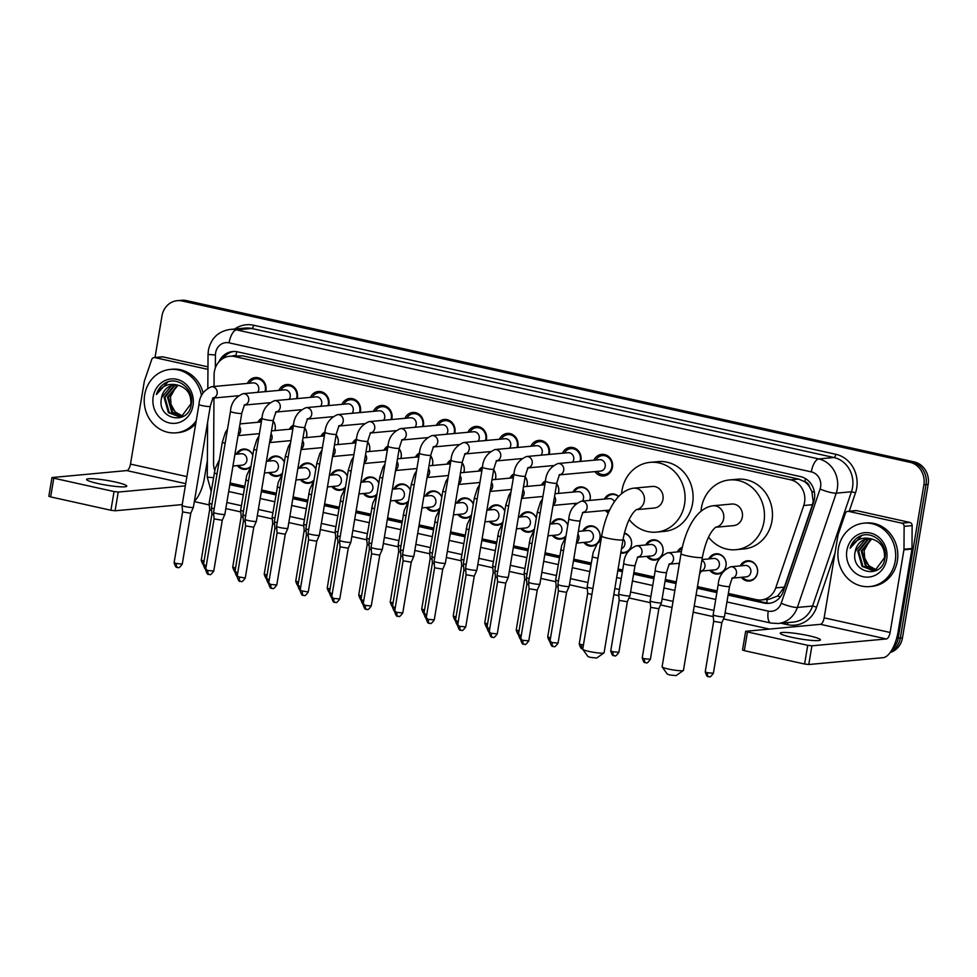 <?xml version="1.0" encoding="UTF-8"?>
<svg xmlns="http://www.w3.org/2000/svg" width="977" height="977" viewBox="0 0 977 977"><rect width="100%" height="100%" fill="white"/><g stroke="black" fill="none" stroke-linecap="round" stroke-linejoin="round"><path stroke-width="1.47" d="M250.93 466.53A10.185 9.245 84.7 0 1 245.337 469.339A10.185 9.245 84.7 0 1 237.326 465.602M282.438 473.515A10.185 9.245 84.7 0 1 276.833 476.324A10.185 9.245 84.7 0 1 268.822 472.587M313.935 480.501A10.185 9.245 84.7 0 1 308.341 483.31A10.185 9.245 84.7 0 1 300.318 479.573M345.431 487.474A10.185 9.245 84.7 0 1 339.837 490.295A10.185 9.245 84.7 0 1 331.814 486.546M376.927 494.46A10.185 9.245 84.7 0 1 371.333 497.269A10.185 9.245 84.7 0 1 363.322 493.532M408.435 501.445A10.185 9.245 84.7 0 1 402.829 504.254A10.185 9.245 84.7 0 1 394.818 500.517M439.931 508.419A10.185 9.245 84.7 0 1 434.338 511.24A10.185 9.245 84.7 0 1 426.314 507.503M471.427 515.404A10.185 9.245 84.7 0 1 465.834 518.213A10.185 9.245 84.7 0 1 457.822 514.476M502.935 522.39A10.185 9.245 84.7 0 1 497.33 525.199A10.185 9.245 84.7 0 1 489.318 521.462M534.431 529.375A10.185 9.245 84.7 0 1 528.838 532.184A10.185 9.245 84.7 0 1 520.814 528.447M565.927 536.349A10.185 9.245 84.7 0 1 560.334 539.157A10.185 9.245 84.7 0 1 552.31 535.42M582.768 530.987A10.185 9.245 84.7 0 1 589.961 525.858A10.185 9.245 84.7 0 1 600 538.009A10.185 9.245 84.7 0 1 591.83 546.143A10.185 9.245 84.7 0 1 583.819 542.406M624.376 533.076A10.185 9.245 84.7 0 1 631.496 544.995A10.185 9.245 84.7 0 1 623.326 553.129A10.185 9.245 84.7 0 1 620.774 552.97M645.76 544.958A10.185 9.245 84.7 0 1 652.966 539.817A10.185 9.245 84.7 0 1 662.992 551.981A10.185 9.245 84.7 0 1 654.834 560.102A10.185 9.245 84.7 0 1 646.811 556.365M679.235 564.413A10.185 9.245 84.7 0 1 678.319 563.35M708.765 558.917A10.185 9.245 84.7 0 1 715.958 553.776A10.185 9.245 84.7 0 1 725.996 565.939A10.185 9.245 84.7 0 1 717.826 574.073A10.185 9.245 84.7 0 1 709.815 570.336M740.261 565.903A10.185 9.245 84.7 0 1 747.466 560.761A10.185 9.245 84.7 0 1 757.493 572.925A10.185 9.245 84.7 0 1 749.335 581.046A10.185 9.245 84.7 0 1 741.311 577.309M273.181 420.879A10.185 9.245 84.7 0 1 275.172 429.282A10.185 9.245 84.7 0 1 274.879 430.588M304.677 427.853A10.185 9.245 84.7 0 1 306.68 436.267A10.185 9.245 84.7 0 1 306.375 437.562M336.173 434.838A10.185 9.245 84.7 0 1 338.176 443.24A10.185 9.245 84.7 0 1 337.871 444.547M367.67 441.824A10.185 9.245 84.7 0 1 369.672 450.226A10.185 9.245 84.7 0 1 369.379 451.533M399.178 448.809A10.185 9.245 84.7 0 1 401.181 457.212A10.185 9.245 84.7 0 1 400.875 458.506M430.674 455.783A10.185 9.245 84.7 0 1 432.677 464.185A10.185 9.245 84.7 0 1 432.371 465.492M462.17 462.768A10.185 9.245 84.7 0 1 464.173 471.17A10.185 9.245 84.7 0 1 463.88 472.477M493.678 469.754A10.185 9.245 84.7 0 1 495.669 478.156A10.185 9.245 84.7 0 1 495.376 479.451M525.174 476.727A10.185 9.245 84.7 0 1 527.177 485.142A10.185 9.245 84.7 0 1 526.872 486.436M556.67 483.713A10.185 9.245 84.7 0 1 558.673 492.115A10.185 9.245 84.7 0 1 558.368 493.422M572.937 492.078A10.185 9.245 84.7 0 1 580.143 486.937A10.185 9.245 84.7 0 1 590.169 499.1A10.185 9.245 84.7 0 1 589.876 500.395M575.001 504.645A10.185 9.245 84.7 0 1 573.987 503.485M608.353 513.035A10.185 9.245 84.7 0 1 605.496 510.47M247.425 383.411A10.832 9.831 84.7 0 1 255.266 377.562A10.832 9.831 84.7 0 1 265.939 390.495A10.832 9.831 84.7 0 1 265.695 391.606M278.921 390.385A10.832 9.831 84.7 0 1 286.762 384.535A10.832 9.831 84.7 0 1 297.435 397.48A10.832 9.831 84.7 0 1 297.191 398.592M310.417 397.37A10.832 9.831 84.7 0 1 318.258 391.521A10.832 9.831 84.7 0 1 328.931 404.454A10.832 9.831 84.7 0 1 328.687 405.577M341.926 404.356A10.832 9.831 84.7 0 1 349.766 398.506A10.832 9.831 84.7 0 1 360.44 411.439A10.832 9.831 84.7 0 1 360.195 412.55M373.422 411.341A10.832 9.831 84.7 0 1 381.262 405.479A10.832 9.831 84.7 0 1 391.936 418.425A10.832 9.831 84.7 0 1 391.692 419.536M404.918 418.315A10.832 9.831 84.7 0 1 412.758 412.465A10.832 9.831 84.7 0 1 423.432 425.398A10.832 9.831 84.7 0 1 423.188 426.522M436.426 425.3A10.832 9.831 84.7 0 1 444.266 419.451A10.832 9.831 84.7 0 1 454.928 432.384A10.832 9.831 84.7 0 1 454.696 433.495M467.922 432.286A10.832 9.831 84.7 0 1 475.762 426.436A10.832 9.831 84.7 0 1 486.436 439.369A10.832 9.831 84.7 0 1 486.192 440.48M499.418 439.259A10.832 9.831 84.7 0 1 507.258 433.409A10.832 9.831 84.7 0 1 517.932 446.355A10.832 9.831 84.7 0 1 517.688 447.466M530.914 446.245A10.832 9.831 84.7 0 1 538.754 440.395A10.832 9.831 84.7 0 1 549.428 453.328A10.832 9.831 84.7 0 1 549.184 454.439M562.422 453.23A10.832 9.831 84.7 0 1 570.263 447.381A10.832 9.831 84.7 0 1 580.936 460.314A10.832 9.831 84.7 0 1 580.692 461.425M593.918 460.204A10.832 9.831 84.7 0 1 601.759 454.354A10.832 9.831 84.7 0 1 612.432 467.299A10.832 9.831 84.7 0 1 603.749 475.946A10.832 9.831 84.7 0 1 594.969 471.622M728.353 593.442L756.345 599.634A19.1 17.33 -95.3 0 0 761.217 599.951L769.241 599.219L777.729 595.933L784.397 587.104L812.437 504.706L813.182 501.519L811.838 491.382L809.457 486.717A6.363 5.777 -95.3 0 0 804.853 481.759A19.1 7.718 -77.5 0 1 805.5 478.62M761.217 599.951A19.1 17.33 -95.3 0 0 775.726 587.898L803.753 505.5A19.1 17.33 -95.3 0 0 804.559 502.312A19.1 17.33 -95.3 0 0 790.637 479.817L234.578 356.568A19.1 17.33 -95.3 0 0 229.693 356.263A19.1 17.33 -95.3 0 0 214.11 374.814L214.036 386.489M804.853 481.759L804.559 481.685A19.1 17.33 84.7 0 1 809.457 486.717M804.559 481.685L798.661 479.084L242.601 355.836L229.693 356.263M230.108 483.004L244.653 486.228M261.616 489.99L276.161 493.214M293.112 496.963L307.657 500.187M324.608 503.949L339.153 507.173M356.104 510.934L370.649 514.158M387.613 517.908L402.158 521.132M419.109 524.893L433.654 528.117M450.605 531.879L465.15 535.103M482.113 538.852L496.658 542.076M513.609 545.838L528.154 549.062M545.105 552.823L559.65 556.047M573.731 559.162L591.146 563.021M618.099 568.993L622.654 570.006M633.853 572.498L654.15 576.992M665.361 579.471L676.304 581.901M697.468 586.591L717.155 590.951M213.963 398.005L213.548 463.293A19.1 17.33 -95.3 0 0 214.72 470.377M677.256 551.932A10.185 9.245 84.7 0 1 682.3 547.291M551.26 524.014A10.185 9.245 84.7 0 1 558.465 518.872A10.185 9.245 84.7 0 1 567.832 525.003M519.764 517.028A10.185 9.245 84.7 0 1 526.969 511.887A10.185 9.245 84.7 0 1 536.324 518.018M488.268 510.043A10.185 9.245 84.7 0 1 495.461 504.914A10.185 9.245 84.7 0 1 504.828 511.032M456.76 503.07A10.185 9.245 84.7 0 1 463.965 497.928A10.185 9.245 84.7 0 1 473.332 504.059M425.264 496.084A10.185 9.245 84.7 0 1 432.469 490.942A10.185 9.245 84.7 0 1 441.836 497.073M393.768 489.098A10.185 9.245 84.7 0 1 400.961 483.957A10.185 9.245 84.7 0 1 410.328 490.088M362.272 482.125A10.185 9.245 84.7 0 1 369.465 476.984A10.185 9.245 84.7 0 1 378.832 483.102M330.763 475.14A10.185 9.245 84.7 0 1 337.969 469.998A10.185 9.245 84.7 0 1 347.336 476.129M299.267 468.154A10.185 9.245 84.7 0 1 306.46 463.013A10.185 9.245 84.7 0 1 315.827 469.143M267.771 461.181A10.185 9.245 84.7 0 1 274.964 456.039A10.185 9.245 84.7 0 1 284.331 462.158M236.263 454.195A10.185 9.245 84.7 0 1 243.468 449.054A10.185 9.245 84.7 0 1 252.835 455.184M604.445 499.064A10.185 9.245 84.7 0 1 611.639 493.922A10.185 9.245 84.7 0 1 618.612 496.463M541.441 485.093A10.185 9.245 84.7 0 1 545.532 480.867M509.945 478.119A10.185 9.245 84.7 0 1 514.024 473.882M478.437 471.134A10.185 9.245 84.7 0 1 482.528 466.908M446.941 464.148A10.185 9.245 84.7 0 1 451.032 459.923M415.445 457.163A10.185 9.245 84.7 0 1 419.536 452.937M383.949 450.189A10.185 9.245 84.7 0 1 388.028 445.964M352.441 443.204A10.185 9.245 84.7 0 1 356.532 438.978M320.945 436.218A10.185 9.245 84.7 0 1 325.036 431.993M289.448 429.245A10.185 9.245 84.7 0 1 293.527 425.019M257.94 422.259A10.185 9.245 84.7 0 1 262.031 418.034M155.025 357.484L161.974 315.925A19.1 17.33 84.7 0 1 177.277 300.684L179.414 300.489A19.1 17.33 84.7 0 1 184.299 300.794L912.091 462.109A19.1 17.33 84.7 0 1 926.013 484.604L900.342 638.018A19.1 17.33 84.7 0 1 890.853 651.561A19.1 17.33 84.7 0 0 900.342 638.018L926.013 484.604A19.1 17.33 84.7 0 0 912.091 462.109L184.299 300.794A19.1 17.33 84.7 0 0 179.414 300.489L181.551 300.293A19.1 17.33 84.7 0 1 186.436 300.598L914.228 461.913A19.1 17.33 84.7 0 1 928.15 484.397L902.479 637.822A19.1 17.33 84.7 0 1 890.218 652.477M728.085 595.091L763.953 603.041A19.1 17.33 -95.3 0 0 768.838 603.359A19.1 17.33 -95.3 0 0 783.334 591.305L813.621 502.288A19.1 17.33 -95.3 0 0 814.427 499.1A19.1 17.33 -95.3 0 0 800.505 476.605L237.606 351.842A19.1 17.33 -95.3 0 0 232.721 351.537A19.1 17.33 -95.3 0 0 218.897 361.869M177.277 300.684A19.1 17.33 84.7 0 1 182.162 300.989L909.953 462.304A19.1 17.33 84.7 0 1 923.876 484.8L898.205 638.213A19.1 17.33 84.7 0 1 892.196 649.363M769.265 629.041L723.505 618.905M713.308 616.646L693.194 612.176M672.017 607.486L660.501 604.934M650.303 602.675L629.005 597.961M618.807 595.689L613.812 594.59M587.311 588.716L569.444 584.759M555.803 581.73L540.831 578.408M524.307 574.745L509.322 571.435M492.811 567.771L477.826 564.45M461.303 560.786L446.33 557.464M429.807 553.8L414.822 550.478M398.311 546.827L383.326 543.505M366.815 539.841L351.83 536.52M335.306 532.856L320.334 529.534M303.81 525.882L288.826 522.561M272.314 518.897L257.33 515.575M240.806 511.911L225.834 508.59M209.31 504.938L194.325 501.616M229.839 484.629A19.1 17.33 -95.3 0 0 230.743 484.861L244.384 487.877M261.335 491.639L275.88 494.863M292.831 498.624L307.376 501.848M324.34 505.597L338.885 508.822M355.836 512.583L370.381 515.807M387.332 519.569L401.877 522.793M418.828 526.542L433.373 529.766M450.336 533.527L464.881 536.752M481.832 540.513L496.377 543.737M513.328 547.486L527.873 550.71M544.836 554.472L559.381 557.696M573.45 560.822L590.877 564.682M617.818 570.653L622.373 571.667M633.584 574.146L653.869 578.64M665.081 581.132L676.023 583.55M697.199 588.239L716.874 592.612M222.768 358.583A19.1 17.33 84.7 0 1 233.796 351.476M244.494 487.23L232.868 484.665A19.1 17.33 84.7 0 1 229.986 483.737M769.9 603.224A19.1 17.33 84.7 0 1 766.09 602.846L728.183 594.443M716.984 591.964L697.297 587.604M676.133 582.903L665.19 580.485M653.979 577.993L633.682 573.499M622.483 571.02L617.928 570.006M590.987 564.034L573.56 560.175M559.479 557.049L544.934 553.825M527.983 550.075L513.438 546.851M496.487 543.09L481.942 539.866M464.991 536.104L450.446 532.88M433.483 529.119L418.938 525.907M401.987 522.145L387.442 518.921M370.491 515.16L355.946 511.936M338.982 508.174L324.437 504.95M307.486 501.201L292.941 497.977M275.99 494.215L261.445 490.991M838.351 548.573A31.838 28.883 84.7 0 1 863.863 523.171A31.838 28.883 84.7 0 1 895.213 561.177A31.838 28.883 84.7 0 1 869.701 586.579A31.838 28.883 84.7 0 1 838.351 548.573M863.863 523.171L866.001 522.976A31.838 28.883 84.7 0 1 897.35 560.981A31.838 28.883 84.7 0 1 871.838 586.383L869.701 586.579M855.205 551.7C850.014 573.352 882.231 579.837 884.881 558.392C888.386 543.31 871.447 529.387 858.917 536.752C854.594 539.304 851.639 543.139 850.075 548.256C855.205 539.524 862.483 536.446 871.887 539.011A15.913 14.435 84.7 0 0 867.991 538.779A15.913 14.435 84.7 0 0 855.241 551.48L855.205 551.7A15.913 14.435 84.7 0 1 855.241 551.48L865.17 539.499L868.333 538.754M886.676 559.296A22.288 20.212 84.7 0 1 863.131 576.711A22.288 20.212 84.7 0 1 846.876 550.466A22.288 20.212 84.7 0 1 870.434 533.051A22.288 20.212 84.7 0 1 886.676 559.296M870.006 538.754L868.565 539.194L858.636 551.175L862.911 566.306L872.876 570.299M869.591 538.73L867.723 539.267L857.782 551.248L862.068 566.379L872.461 570.348L875.722 569.579L884.515 557.708C884.967 547.987 880.765 541.746 871.887 539.011M871.716 538.974L862.019 550.857L866.306 565.988L874.562 569.957M871.289 538.889L861.177 550.93L865.463 566.062L874.146 570.067M876.1 569.432A15.913 14.435 84.7 0 1 864.682 558.087L868.846 565.756L875.807 569.542M864.682 558.087L864.132 550.552L870.251 539.622M861.629 535.652L850.075 548.256M791.797 637.322A20.37 2.394 9.5 0 0 820.436 639.886A20.37 2.394 9.5 0 0 808.883 635.746A20.37 2.394 9.5 0 0 780.244 633.169A20.37 2.394 9.5 0 0 791.797 637.322M848.598 511.374A3.187 2.882 -95.3 0 0 847.78 511.325L855.791 510.58A3.187 2.882 84.7 0 1 856.609 510.629L848.598 511.374L901.759 523.159L909.77 522.414A3.187 2.882 84.7 0 1 912.139 525.614L911.993 548.5A3.187 2.882 84.7 0 1 911.944 549.05L898.107 631.728A25.475 10.295 -77.5 0 1 883.257 657.655L808.773 664.519L804.596 664.018L807.723 645.308L811.911 645.809L886.383 638.946A6.363 2.577 102.5 0 0 890.108 632.473L903.933 549.795A3.187 2.882 -95.3 0 0 903.981 549.245L904.128 526.347A3.187 2.882 -95.3 0 0 901.759 523.159M856.609 510.629L909.77 522.414M847.78 511.325A3.187 2.882 -95.3 0 0 845.361 513.328L838.119 534.639A3.187 2.882 -95.3 0 0 837.985 535.176L824.148 617.843A6.363 2.577 102.5 0 1 820.436 624.327L745.659 631.301L747.454 631.948L744.327 650.658L804.596 664.018M744.327 650.658L742.52 650.01L745.659 631.301M747.454 631.948L807.723 645.308M196.267 420.635A31.838 28.883 84.7 0 1 176.031 432.835A31.838 28.883 84.7 0 1 144.681 394.83A31.838 28.883 84.7 0 1 170.193 369.428A31.838 28.883 84.7 0 1 201.531 395.868M170.193 369.428L172.331 369.233A31.838 28.883 84.7 0 1 203.082 392.913M161.535 397.944C156.344 419.609 188.561 426.094 191.199 404.637C194.716 389.554 177.777 375.644 165.247 383.008C160.924 385.561 157.969 389.396 156.405 394.513C161.535 385.781 168.801 382.691 178.217 385.256A15.913 14.435 84.7 0 0 174.321 385.036A15.913 14.435 84.7 0 0 161.559 397.737L161.535 397.944A15.913 14.435 84.7 0 1 161.559 397.737L171.5 385.756L174.663 385.011M193.006 405.54A22.288 20.212 84.7 0 1 169.461 422.956A22.288 20.212 84.7 0 1 153.206 396.723A22.288 20.212 84.7 0 1 176.764 379.308A22.288 20.212 84.7 0 1 193.006 405.54M176.336 384.999L174.895 385.439L164.966 397.419L169.241 412.55L179.206 416.544M175.921 384.987L174.04 385.524L164.112 397.505L168.398 412.624L178.779 416.593L182.052 415.836L190.845 403.953C191.297 394.232 187.095 388.003 178.217 385.256M178.034 385.219L168.349 397.114L172.636 412.245L180.892 416.214M177.619 385.146L167.507 397.187L171.793 412.318L180.464 416.324M182.43 415.677A15.913 14.435 84.7 0 1 171.012 404.344L175.176 412.001L182.137 415.799M171.012 404.344L170.462 396.809L176.568 385.878M195.73 423.774A31.838 28.883 84.7 0 1 178.168 432.64L176.031 432.835M167.959 381.897L156.405 394.513M683.35 670.503L676.084 675.608L669.868 674.985L667.352 674.142L662.15 666.949A10.82 1.27 9.5 0 0 668.231 669.001A10.82 1.27 9.5 0 0 683.35 670.503A10.82 1.27 9.5 0 0 683.448 670.369L702.39 557.232A10.82 1.27 -170.5 0 1 687.173 555.864A10.82 1.27 -170.5 0 1 681.03 553.654L662.101 666.79A10.82 1.27 9.5 0 0 662.15 666.949M715.53 527.275L733.666 525.602A10.82 9.819 -95.3 0 0 742.337 516.967A10.82 9.819 -95.3 0 0 731.688 504.047L712.99 505.768C695.441 508.235 684.901 531.451 681.03 553.654M700.997 511.166A35.025 31.765 84.7 0 1 701.401 507.893A35.025 31.765 84.7 0 1 729.465 479.951A35.025 31.765 84.7 0 1 763.953 521.755A35.025 31.765 84.7 0 1 735.889 549.697A35.025 31.765 84.7 0 1 708.545 537.142M729.465 479.951L737.476 479.218A35.025 31.765 84.7 0 1 771.952 521.022A35.025 31.765 84.7 0 1 743.9 548.964L735.889 549.697M603.981 652.905L596.715 658.009L590.487 657.399L587.983 656.556L582.78 649.363A10.82 1.27 9.5 0 0 588.862 651.403A10.82 1.27 9.5 0 0 603.981 652.905A10.82 1.27 9.5 0 0 604.079 652.77L623.008 539.634A10.82 1.27 -170.5 0 1 607.792 538.266A10.82 1.27 -170.5 0 1 601.661 536.068L582.719 649.204A10.82 1.27 9.5 0 0 582.78 649.363M636.161 509.689L654.297 508.016A10.82 9.819 -95.3 0 0 662.968 499.381A10.82 9.819 -95.3 0 0 652.306 486.461L633.621 488.182C616.072 490.637 605.52 513.853 601.661 536.068M621.628 493.568A35.025 31.765 84.7 0 1 622.031 490.307A35.025 31.765 84.7 0 1 650.084 462.365A35.025 31.765 84.7 0 1 684.572 504.169A35.025 31.765 84.7 0 1 656.507 532.111A35.025 31.765 84.7 0 1 629.176 519.544M650.084 462.365L658.095 461.62A35.025 31.765 84.7 0 1 692.583 503.424A35.025 31.765 84.7 0 1 664.519 531.366L656.507 532.111M596.91 471.439A9.55 8.659 -95.3 0 0 604.165 474.614A9.55 8.659 -95.3 0 0 611.81 466.994A9.55 8.659 -95.3 0 0 602.406 455.587A9.55 8.659 -95.3 0 0 595.86 460.033M559.968 474.846L600.611 471.097A5.728 5.203 -95.3 0 0 605.203 466.53A5.728 5.203 -95.3 0 0 599.56 459.691L558.014 463.513A5.728 5.203 -95.3 0 1 560.077 474.724M537.265 590.084L539.866 584.124A5.728 0.672 -170.5 0 1 539.866 584.124A5.728 0.672 -170.5 0 1 539.341 584.295A5.728 0.672 -170.5 0 1 531.818 583.379A5.728 0.672 -170.5 0 1 528.569 582.231A5.728 0.672 -170.5 0 1 528.569 582.219L545.459 481.246C546.058 472.819 550.234 466.908 558.014 463.513M524.002 644.222A4.14 1.673 -77.5 0 1 523.782 644.197A4.14 1.673 -77.5 0 1 522.951 640.326L528.765 640.851L537.252 590.084L529.094 588.728L528.569 582.231M579.947 461.498A9.55 8.659 -95.3 0 0 580.314 460.008A9.55 8.659 -95.3 0 0 570.91 448.602A9.55 8.659 -95.3 0 0 564.364 453.047M572.571 462.17A5.728 5.203 -95.3 0 0 568.052 452.705L526.518 456.528A5.728 5.203 -95.3 0 1 528.569 467.739M513.963 474.26A5.728 0.672 -170.5 0 0 516.894 475.359A5.728 0.672 -170.5 0 0 517.212 475.42A5.728 0.672 -170.5 0 0 525.272 476.153L508.37 577.126A5.728 0.672 -170.5 0 1 508.37 577.138A5.728 0.672 -170.5 0 1 507.832 577.309A5.728 0.672 -170.5 0 1 500.322 576.393A5.728 0.672 -170.5 0 1 497.073 575.245A5.728 0.672 -170.5 0 1 497.073 575.233L513.963 474.26C514.549 465.834 518.738 459.923 526.518 456.528M492.506 637.236A4.14 1.673 -77.5 0 1 492.286 637.224A4.14 1.673 -77.5 0 1 491.443 633.34L497.269 633.865L505.756 583.11L497.598 581.742L497.073 575.245M548.451 454.513A9.55 8.659 -95.3 0 0 548.818 453.023A9.55 8.659 -95.3 0 0 539.414 441.628A9.55 8.659 -95.3 0 0 532.856 446.062M541.063 455.197A5.728 5.203 -95.3 0 0 536.556 445.72L495.021 449.554A5.728 5.203 -95.3 0 1 497.073 460.765M482.467 467.275A5.728 0.672 -170.5 0 0 485.398 468.374A5.728 0.672 -170.5 0 0 485.716 468.447A5.728 0.672 -170.5 0 0 493.776 469.168L476.874 570.141A5.728 0.672 -170.5 0 1 476.861 570.165A5.728 0.672 -170.5 0 1 476.336 570.324A5.728 0.672 -170.5 0 1 468.813 569.42A5.728 0.672 -170.5 0 1 465.565 568.272A5.728 0.672 -170.5 0 1 465.565 568.248L482.467 467.275C483.053 458.848 487.242 452.949 495.021 449.554M461.01 630.25A4.14 1.673 -77.5 0 1 460.79 630.238A4.14 1.673 -77.5 0 1 459.947 626.355L465.76 626.88L474.26 576.125L466.09 574.745M516.955 447.527A9.55 8.659 -95.3 0 0 517.322 446.049A9.55 8.659 -95.3 0 0 507.918 434.643A9.55 8.659 -95.3 0 0 501.36 439.088M509.567 448.211A5.728 5.203 -95.3 0 0 505.06 438.746L463.525 442.569A5.728 5.203 -95.3 0 1 465.577 453.78M429.501 623.265A4.14 1.673 -77.5 0 1 429.282 623.253A4.14 1.673 -77.5 0 1 428.451 619.381L434.264 619.894L442.752 569.151L445.365 563.179A5.728 0.672 -170.5 0 1 445.365 563.179A5.728 0.672 -170.5 0 1 444.84 563.35A5.728 0.672 -170.5 0 1 437.317 562.434A5.728 0.672 -170.5 0 1 434.069 561.287A5.728 0.672 -170.5 0 1 434.069 561.262L450.971 460.301C451.557 451.875 455.734 445.964 463.525 442.569M442.752 569.151L434.594 567.784L434.069 561.287M485.447 440.554A9.55 8.659 -95.3 0 0 485.813 439.064A9.55 8.659 -95.3 0 0 476.41 427.657A9.55 8.659 -95.3 0 0 469.864 432.103M478.071 441.225A5.728 5.203 -95.3 0 0 473.564 431.761L432.017 435.583A5.728 5.203 -95.3 0 1 434.069 446.794M419.463 453.316A5.728 0.672 -170.5 0 0 422.394 454.415A5.728 0.672 -170.5 0 0 422.711 454.476A5.728 0.672 -170.5 0 0 430.772 455.209L413.869 556.182A5.728 0.672 -170.5 0 1 413.869 556.194A5.728 0.672 -170.5 0 1 413.344 556.365A5.728 0.672 -170.5 0 1 405.821 555.449A5.728 0.672 -170.5 0 1 402.573 554.301A5.728 0.672 -170.5 0 1 402.573 554.289L419.463 453.316C420.061 444.889 424.238 438.978 432.017 435.583M398.005 616.292A4.14 1.673 -77.5 0 1 397.786 616.279A4.14 1.673 -77.5 0 1 396.943 612.396L402.768 612.921L411.256 562.166L403.098 560.798L402.573 554.301M453.951 433.568A9.55 8.659 -95.3 0 0 454.317 432.078A9.55 8.659 -95.3 0 0 444.914 420.684A9.55 8.659 -95.3 0 0 438.368 425.117M446.574 434.252A5.728 5.203 -95.3 0 0 442.056 424.775L400.521 428.61A5.728 5.203 -95.3 0 1 402.573 439.821M366.509 609.306A4.14 1.673 -77.5 0 1 366.29 609.294A4.14 1.673 -77.5 0 1 365.447 605.41L371.26 605.935L379.76 555.18L382.373 549.221A5.728 0.672 -170.5 0 1 382.373 549.221A5.728 0.672 -170.5 0 1 381.836 549.379A5.728 0.672 -170.5 0 1 374.325 548.476A5.728 0.672 -170.5 0 1 371.065 547.328A5.728 0.672 -170.5 0 1 371.065 547.303L387.967 446.33C388.553 437.904 392.742 432.005 400.521 428.61M379.76 555.18L371.602 553.8M422.455 426.583A9.55 8.659 -95.3 0 0 422.821 425.105A9.55 8.659 -95.3 0 0 413.418 413.698A9.55 8.659 -95.3 0 0 406.859 418.144M415.066 427.267A5.728 5.203 -95.3 0 0 410.56 417.802L369.025 421.624A5.728 5.203 -95.3 0 1 371.077 432.835M348.264 548.182L350.865 542.235A5.728 0.672 -170.5 0 1 350.865 542.235A5.728 0.672 -170.5 0 1 350.34 542.406A5.728 0.672 -170.5 0 1 342.817 541.49A5.728 0.672 -170.5 0 1 339.569 540.342A5.728 0.672 -170.5 0 1 339.569 540.318L356.471 439.345C357.057 430.93 361.246 425.019 369.025 421.624M335.001 602.32A4.14 1.673 -77.5 0 1 334.793 602.308A4.14 1.673 -77.5 0 1 333.951 598.437L339.764 598.95L348.264 548.195L340.094 546.839L339.569 540.342M390.959 419.609A9.55 8.659 -95.3 0 0 391.313 418.119A9.55 8.659 -95.3 0 0 381.909 406.713A9.55 8.659 -95.3 0 0 375.363 411.158M383.57 420.281A5.728 5.203 -95.3 0 0 379.064 410.816L337.517 414.639A5.728 5.203 -95.3 0 1 339.581 425.85M324.962 432.371A5.728 0.672 -170.5 0 0 327.906 433.47A5.728 0.672 -170.5 0 0 328.223 433.532A5.728 0.672 -170.5 0 0 336.271 434.264L319.381 535.237A5.728 0.672 -170.5 0 1 319.369 535.249A5.728 0.672 -170.5 0 1 318.844 535.42A5.728 0.672 -170.5 0 1 311.321 534.504A5.728 0.672 -170.5 0 1 308.073 533.357A5.728 0.672 -170.5 0 1 308.073 533.344L324.962 432.371C325.561 423.945 329.738 418.034 337.517 414.639M316.768 541.209L308.598 539.854L308.073 533.357M359.451 412.624A9.55 8.659 -95.3 0 0 359.817 411.134A9.55 8.659 -95.3 0 0 350.413 399.74A9.55 8.659 -95.3 0 0 343.867 404.173M352.074 413.308A5.728 5.203 -95.3 0 0 347.556 403.831L306.021 407.665A5.728 5.203 -95.3 0 1 308.073 418.877M272.009 588.362A4.14 1.673 -77.5 0 1 271.789 588.349A4.14 1.673 -77.5 0 1 270.947 584.466L276.772 584.991L285.26 534.236L287.873 528.276A5.728 0.672 -170.5 0 1 287.873 528.276A5.728 0.672 -170.5 0 1 287.336 528.435A5.728 0.672 -170.5 0 1 279.825 527.531A5.728 0.672 -170.5 0 1 276.576 526.383A5.728 0.672 -170.5 0 1 276.576 526.359L293.466 425.386C294.053 416.959 298.241 411.061 306.021 407.665M285.26 534.236L277.102 532.856M327.954 405.638A9.55 8.659 -95.3 0 0 328.321 404.16A9.55 8.659 -95.3 0 0 318.917 392.754A9.55 8.659 -95.3 0 0 312.359 397.199M320.566 406.322A5.728 5.203 -95.3 0 0 316.06 396.857L274.525 400.68A5.728 5.203 -95.3 0 1 276.576 411.891M261.97 418.4A5.728 0.672 -170.5 0 0 264.901 419.499A5.728 0.672 -170.5 0 0 265.219 419.573A5.728 0.672 -170.5 0 0 273.279 420.293L256.377 521.266A5.728 0.672 -170.5 0 1 256.365 521.291A5.728 0.672 -170.5 0 1 255.84 521.462A5.728 0.672 -170.5 0 1 248.317 520.546A5.728 0.672 -170.5 0 1 245.068 519.398A5.728 0.672 -170.5 0 1 245.068 519.373L261.97 418.4C262.557 409.986 266.745 404.075 274.525 400.68M253.764 527.238L245.593 525.895L245.068 519.398M296.458 398.665A9.55 8.659 -95.3 0 0 296.825 397.175A9.55 8.659 -95.3 0 0 287.421 385.768A9.55 8.659 -95.3 0 0 280.863 390.214M289.07 399.337A5.728 5.203 -95.3 0 0 284.563 389.872L243.029 393.694A5.728 5.203 -95.3 0 1 245.08 404.905M230.474 411.427A5.728 0.672 -170.5 0 0 233.405 412.514A5.728 0.672 -170.5 0 0 233.723 412.587A5.728 0.672 -170.5 0 0 241.771 413.32L224.881 514.293A5.728 0.672 -170.5 0 1 224.869 514.305A5.728 0.672 -170.5 0 1 224.344 514.476A5.728 0.672 -170.5 0 1 216.821 513.56A5.728 0.672 -170.5 0 1 213.572 512.412A5.728 0.672 -170.5 0 1 213.572 512.4L230.474 411.427C231.06 403 235.237 397.089 243.029 393.694M209.005 574.403A4.14 1.673 -77.5 0 1 208.785 574.391A4.14 1.673 -77.5 0 1 207.954 570.507L213.768 571.032L222.267 520.265L214.097 518.909L213.572 512.412M264.95 391.679A9.55 8.659 -95.3 0 0 265.317 390.189A9.55 8.659 -95.3 0 0 255.913 378.795A9.55 8.659 -95.3 0 0 249.367 383.228M257.574 392.363A5.728 5.203 -95.3 0 0 253.067 382.886L211.52 386.721A5.728 5.203 -95.3 0 1 213.572 397.92M177.509 567.417A4.14 1.673 -77.5 0 1 177.289 567.405A4.14 1.673 -77.5 0 1 176.446 563.521L182.272 564.047L190.759 513.291L193.373 507.319A5.728 0.672 -170.5 0 1 193.373 507.319A5.728 0.672 -170.5 0 1 192.848 507.49A5.728 0.672 -170.5 0 1 185.325 506.587A5.728 0.672 -170.5 0 1 182.076 505.439A5.728 0.672 -170.5 0 1 182.076 505.414L198.966 404.441C199.564 396.015 203.741 390.104 211.52 386.721M190.759 513.291L182.601 511.911M618.465 496.621A9.55 8.659 -95.3 0 0 612.237 494.509A9.55 8.659 -95.3 0 0 605.679 498.942M614.484 501.69A5.728 5.203 -95.3 0 0 609.379 498.6L581.4 501.177A5.728 5.203 -95.3 0 1 583.452 512.388M568.846 518.909A5.728 0.672 -170.5 0 0 571.777 520.008A5.728 0.672 -170.5 0 0 572.095 520.069A5.728 0.672 -170.5 0 0 580.155 520.802L569.188 586.347A5.728 0.672 -170.5 0 1 569.176 586.371A5.728 0.672 -170.5 0 1 568.651 586.53A5.728 0.672 -170.5 0 1 561.128 585.626A5.728 0.672 -170.5 0 1 557.879 584.478A5.728 0.672 -170.5 0 1 557.879 584.454L568.846 518.909C569.432 510.482 573.621 504.572 581.4 501.177M553.312 646.456A4.14 1.673 -77.5 0 1 553.092 646.444A4.14 1.673 -77.5 0 1 552.261 642.561L558.075 643.086L566.575 592.331L558.404 590.963L557.879 584.478M606.729 510.36A9.55 8.659 -95.3 0 0 608.732 512.168M589.778 500.407A9.55 8.659 -95.3 0 0 590.132 498.929A9.55 8.659 -95.3 0 0 580.729 487.523A9.55 8.659 -95.3 0 0 574.183 491.968M582.39 501.091A5.728 5.203 -95.3 0 0 577.883 491.626L554.997 493.727M529.18 578.543A5.728 0.672 -170.5 0 1 526.383 577.492A5.728 0.672 -170.5 0 1 526.383 577.468L537.35 511.924L540.403 502.3L542.516 498.856M528.765 584.698L526.908 583.99L526.383 577.492M558.27 493.434A9.55 8.659 -95.3 0 0 558.636 491.944A9.55 8.659 -95.3 0 0 556.646 483.908M545.337 481.991A9.55 8.659 -95.3 0 0 542.687 484.983M497.684 571.557A5.728 0.672 -170.5 0 1 494.875 570.507A5.728 0.672 -170.5 0 1 494.875 570.495L505.854 504.938L508.907 495.315L511.02 491.871M497.269 577.725L495.412 577.004L494.875 570.507M526.774 486.448A9.55 8.659 -95.3 0 0 527.14 484.958A9.55 8.659 -95.3 0 0 525.137 476.923M513.841 475.005A9.55 8.659 -95.3 0 0 511.179 477.997M466.188 564.572A5.728 0.672 -170.5 0 1 463.379 563.534A5.728 0.672 -170.5 0 1 463.379 563.509L474.346 497.965L477.399 488.341L479.524 484.885M465.773 570.739L463.904 570.018L463.379 563.534M495.278 479.463A9.55 8.659 -95.3 0 0 495.644 477.973A9.55 8.659 -95.3 0 0 493.641 469.937M482.345 468.02A9.55 8.659 -95.3 0 0 479.683 471.012M434.68 557.598A5.728 0.672 -170.5 0 1 431.883 556.548A5.728 0.672 -170.5 0 1 431.883 556.524L442.85 490.979L445.903 481.356L448.016 477.912M434.264 563.753L432.408 563.045L431.883 556.548M463.77 472.477A9.55 8.659 -95.3 0 0 464.136 470.999A9.55 8.659 -95.3 0 0 462.145 462.951M450.837 461.046A9.55 8.659 -95.3 0 0 448.187 464.038M403.183 550.613A5.728 0.672 -170.5 0 1 400.387 549.562A5.728 0.672 -170.5 0 1 400.387 549.55L411.354 483.994L414.407 474.37L416.52 470.926M402.768 556.78L400.912 556.06L400.387 549.562M432.274 465.504A9.55 8.659 -95.3 0 0 432.64 464.014A9.55 8.659 -95.3 0 0 430.637 455.978M419.341 454.061A9.55 8.659 -95.3 0 0 416.678 457.053M371.687 543.627A5.728 0.672 -170.5 0 1 368.879 542.589A5.728 0.672 -170.5 0 1 368.879 542.565L379.845 477.02L382.911 467.397L385.023 463.941M371.272 549.795L369.404 549.074L368.879 542.589M400.778 458.518A9.55 8.659 -95.3 0 0 401.144 457.028A9.55 8.659 -95.3 0 0 399.141 448.993M387.845 447.075A9.55 8.659 -95.3 0 0 385.182 450.067M340.191 536.642A5.728 0.672 -170.5 0 1 337.383 535.604A5.728 0.672 -170.5 0 1 337.383 535.579L348.349 470.035L351.402 460.411L353.515 456.967M339.776 542.809L337.908 542.076M369.282 451.533A9.55 8.659 -95.3 0 0 369.636 450.055A9.55 8.659 -95.3 0 0 367.645 442.007M356.349 440.102A9.55 8.659 -95.3 0 0 353.686 443.094M308.683 529.668A5.728 0.672 -170.5 0 1 305.886 528.618A5.728 0.672 -170.5 0 1 305.886 528.606L316.853 463.049L319.906 453.426L322.019 449.982M308.268 535.836L306.412 535.115L305.886 528.618M337.773 444.559A9.55 8.659 -95.3 0 0 338.14 443.07A9.55 8.659 -95.3 0 0 336.149 435.034M324.84 433.116A9.55 8.659 -95.3 0 0 322.19 436.108M277.187 522.683A5.728 0.672 -170.5 0 1 274.378 521.645A5.728 0.672 -170.5 0 1 274.378 521.62L285.357 456.076L288.41 446.452L290.523 442.996M276.772 528.85L274.916 528.13L274.378 521.645M306.277 437.574A9.55 8.659 -95.3 0 0 306.644 436.084A9.55 8.659 -95.3 0 0 304.641 428.048M293.344 426.131A9.55 8.659 -95.3 0 0 290.682 429.123M245.691 515.697A5.728 0.672 -170.5 0 1 242.882 514.659A5.728 0.672 -170.5 0 1 242.882 514.635L253.849 449.09L256.902 439.467L259.027 436.011M245.276 521.865L243.407 521.132M274.781 430.588A9.55 8.659 -95.3 0 0 275.148 429.111A9.55 8.659 -95.3 0 0 273.145 421.063M261.848 419.157A9.55 8.659 -95.3 0 0 259.186 422.149M214.183 508.724A5.728 0.672 -170.5 0 1 211.386 507.674A5.728 0.672 -170.5 0 1 211.386 507.661L222.353 442.105L225.406 432.481L227.519 429.037M213.768 514.891L211.911 514.171L211.386 507.674M742.557 577.199A9.55 8.659 -95.3 0 0 749.799 580.362A9.55 8.659 -95.3 0 0 757.456 572.742A9.55 8.659 -95.3 0 0 748.052 561.348A9.55 8.659 -95.3 0 0 741.506 565.781M732.726 578.103L746.245 576.857A5.728 5.203 -95.3 0 0 750.837 572.29A5.728 5.203 -95.3 0 0 745.195 565.451L730.784 566.77A5.728 5.203 -95.3 0 1 732.835 577.981M708.618 676.621A4.14 1.673 -77.5 0 1 708.41 676.609A4.14 1.673 -77.5 0 1 707.568 672.738L713.381 673.251L721.844 622.679L724.458 616.719A5.728 0.672 -170.5 0 1 724.458 616.719A5.728 0.672 -170.5 0 1 723.933 616.89A5.728 0.672 -170.5 0 1 716.41 615.974A5.728 0.672 -170.5 0 1 713.161 614.826A5.728 0.672 -170.5 0 1 713.161 614.814L718.229 584.502C718.816 576.076 723.004 570.165 730.784 566.77M721.844 622.691L713.686 621.323L713.161 614.826M98.127 483.566A20.37 2.394 9.5 0 0 126.766 486.143A20.37 2.394 9.5 0 0 115.213 481.991A20.37 2.394 9.5 0 0 86.574 479.414A20.37 2.394 9.5 0 0 98.127 483.566M154.928 357.619A3.187 2.882 -95.3 0 0 154.11 357.57L162.121 356.837A3.187 2.882 84.7 0 1 162.939 356.886L154.928 357.619L207.942 369.379M162.939 356.886L207.967 366.863M207.368 460.472L204.437 477.985A25.475 10.295 -77.5 0 1 194.386 501.262M182.21 504.596L115.103 510.776L110.926 510.263L114.053 491.553L118.229 492.066L185.337 485.874M154.11 357.57A3.187 2.882 -95.3 0 0 151.691 359.573L144.437 380.896A3.187 2.882 -95.3 0 0 144.315 381.421L130.478 464.099A6.363 2.577 102.5 0 1 126.766 470.584L51.976 477.545L53.784 478.193L50.657 496.902L110.926 510.263M50.657 496.902L48.85 496.255L51.976 477.545M53.784 478.193L114.053 491.553M711.048 570.214A9.55 8.659 -95.3 0 0 718.303 573.389A9.55 8.659 -95.3 0 0 725.96 565.768A9.55 8.659 -95.3 0 0 716.556 554.362A9.55 8.659 -95.3 0 0 709.998 558.807M701.23 571.118L714.749 569.872A5.728 5.203 -95.3 0 0 719.341 565.304A5.728 5.203 -95.3 0 0 713.698 558.465L701.999 559.54M682.08 548.268A9.55 8.659 -95.3 0 0 678.502 551.822M655.225 570.531A5.728 0.672 -170.5 0 0 658.168 571.63A5.728 0.672 -170.5 0 0 658.486 571.704A5.728 0.672 -170.5 0 0 666.534 572.424L661.466 602.736A5.728 0.672 -170.5 0 1 661.453 602.76A5.728 0.672 -170.5 0 1 660.928 602.931A5.728 0.672 -170.5 0 1 653.405 602.015A5.728 0.672 -170.5 0 1 650.157 600.867A5.728 0.672 -170.5 0 1 650.157 600.843L655.225 570.531C655.823 562.117 660 556.206 667.779 552.811A5.728 5.203 -95.3 0 1 669.843 564.022M644.564 658.767L650.389 659.292L658.852 608.72L650.682 607.352L642.219 657.924C644.588 665.435 645.443 661.502 645.406 662.65A4.14 1.673 -77.5 0 1 644.564 658.767L642.219 657.924M648.056 556.255A9.55 8.659 -95.3 0 0 655.311 559.418A9.55 8.659 -95.3 0 0 662.956 551.797A9.55 8.659 -95.3 0 0 653.552 540.403A9.55 8.659 -95.3 0 0 647.006 544.836M638.225 557.159L651.757 555.913A5.728 5.203 -95.3 0 0 656.349 551.346A5.728 5.203 -95.3 0 0 650.706 544.507L636.283 545.825A5.728 5.203 -95.3 0 1 638.335 557.037M614.13 655.677A4.14 1.673 -77.5 0 1 613.91 655.665A4.14 1.673 -77.5 0 1 613.067 651.781L618.881 652.306L627.344 601.734L629.957 595.775A5.728 0.672 -170.5 0 1 629.957 595.775A5.728 0.672 -170.5 0 1 629.432 595.946A5.728 0.672 -170.5 0 1 621.909 595.03A5.728 0.672 -170.5 0 1 618.661 593.882A5.728 0.672 -170.5 0 1 618.661 593.869L623.729 563.558C624.315 555.131 628.504 549.221 636.283 545.825M627.344 601.747L619.186 600.379L618.661 593.882M620.908 552.176A9.55 8.659 -95.3 0 0 623.802 552.445A9.55 8.659 -95.3 0 0 631.46 544.824A9.55 8.659 -95.3 0 0 624.266 533.527M621.506 548.647A5.728 5.203 -95.3 0 0 623.131 538.962M592.88 588.52A5.728 0.672 -170.5 0 1 590.413 588.056A5.728 0.672 -170.5 0 1 587.165 586.908A5.728 0.672 -170.5 0 1 587.165 586.884L593.198 552.335L597.106 543.896L600.977 540.147M591.867 594.578L587.69 593.393L587.165 586.908M585.052 542.296A9.55 8.659 -95.3 0 0 592.306 545.459A9.55 8.659 -95.3 0 0 599.963 537.838A9.55 8.659 -95.3 0 0 590.56 526.432A9.55 8.659 -95.3 0 0 584.002 530.877M576.418 543.09L588.752 541.954A5.728 5.203 -95.3 0 0 593.344 537.374A5.728 5.203 -95.3 0 0 587.702 530.535L578.384 531.39M558.465 580.961A5.728 0.672 -170.5 0 1 555.657 579.923A5.728 0.672 -170.5 0 1 555.657 579.898L561.702 545.349L565.903 536.52M558.099 587.14L556.182 586.395L547.718 636.98C550.088 644.49 550.943 640.558 550.906 641.706M567.808 525.125A9.55 8.659 -95.3 0 0 559.052 519.459A9.55 8.659 -95.3 0 0 552.506 523.892M547.95 535.823L557.256 534.969A5.728 5.203 -95.3 0 0 561.848 530.401A5.728 5.203 -95.3 0 0 556.206 523.55L549.904 524.136M526.969 573.987A5.728 0.672 -170.5 0 1 524.16 572.937A5.728 0.672 -170.5 0 1 524.16 572.925L530.206 538.364L534.407 529.534M526.591 580.167L524.686 579.434L524.16 572.937M553.556 535.311A9.55 8.659 -95.3 0 0 560.81 538.474A9.55 8.659 -95.3 0 0 566.001 535.897M536.312 518.152A9.55 8.659 -95.3 0 0 527.556 512.473A9.55 8.659 -95.3 0 0 521.01 516.918M516.454 528.838L525.748 527.983A5.728 5.203 -95.3 0 0 530.34 523.416A5.728 5.203 -95.3 0 0 524.698 516.577L518.408 517.151M495.461 567.002A5.728 0.672 -170.5 0 1 492.664 565.964A5.728 0.672 -170.5 0 1 492.664 565.939L498.697 531.39L502.899 522.561M495.095 573.181L493.19 572.449L492.664 565.964M522.06 528.325A9.55 8.659 -95.3 0 0 529.302 531.5A9.55 8.659 -95.3 0 0 534.504 528.911M504.804 511.166A9.55 8.659 -95.3 0 0 496.06 505.488A9.55 8.659 -95.3 0 0 489.501 509.933M484.958 521.865L494.252 521.01A5.728 5.203 -95.3 0 0 498.844 516.43A5.728 5.203 -95.3 0 0 493.202 509.591L486.912 510.177M463.965 560.016A5.728 0.672 -170.5 0 1 461.156 558.978A5.728 0.672 -170.5 0 1 461.156 558.954L467.201 524.405L471.402 515.575M463.599 566.196L461.681 565.475L453.218 616.035C455.587 623.546 456.442 619.601 456.406 620.761M490.552 521.352A9.55 8.659 -95.3 0 0 497.806 524.515A9.55 8.659 -95.3 0 0 503.008 521.938M473.308 504.181A9.55 8.659 -95.3 0 0 464.551 498.514A9.55 8.659 -95.3 0 0 458.005 502.947M453.45 514.879L462.756 514.024A5.728 5.203 -95.3 0 0 467.348 509.457A5.728 5.203 -95.3 0 0 461.706 502.605L455.404 503.192M432.469 553.043A5.728 0.672 -170.5 0 1 429.66 551.993A5.728 0.672 -170.5 0 1 429.66 551.981L435.705 517.419L439.906 508.59M432.103 559.21L430.185 558.49L429.66 551.993M459.056 514.366A9.55 8.659 -95.3 0 0 466.31 517.529A9.55 8.659 -95.3 0 0 471.512 514.952M441.812 497.208A9.55 8.659 -95.3 0 0 433.055 491.529A9.55 8.659 -95.3 0 0 426.509 495.974M421.954 507.893L431.26 507.039A5.728 5.203 -95.3 0 0 435.852 502.471A5.728 5.203 -95.3 0 0 430.21 495.632L423.908 496.206M400.961 546.058A5.728 0.672 -170.5 0 1 398.164 545.007A5.728 0.672 -170.5 0 1 398.164 544.995L404.209 510.446L408.398 501.604M400.594 552.237L398.689 551.504L398.164 545.007M427.56 507.381A9.55 8.659 -95.3 0 0 434.814 510.556A9.55 8.659 -95.3 0 0 440.004 507.967M410.316 490.222A9.55 8.659 -95.3 0 0 401.559 484.543A9.55 8.659 -95.3 0 0 395.001 488.988M390.458 500.92L399.752 500.065A5.728 5.203 -95.3 0 0 404.344 495.486A5.728 5.203 -95.3 0 0 398.701 488.647L392.412 489.233M369.465 539.072A5.728 0.672 -170.5 0 1 366.668 538.034A5.728 0.672 -170.5 0 1 366.668 538.009L372.701 503.46L376.902 494.631M369.098 545.251L367.193 544.507L358.73 595.091C361.087 602.601 361.942 598.657 361.917 599.817M396.064 500.395A9.55 8.659 -95.3 0 0 403.306 503.57A9.55 8.659 -95.3 0 0 408.508 500.993M378.807 483.236A9.55 8.659 -95.3 0 0 370.063 477.57A9.55 8.659 -95.3 0 0 363.505 482.003M358.95 493.935L368.256 493.08A5.728 5.203 -95.3 0 0 372.848 488.512A5.728 5.203 -95.3 0 0 367.205 481.661L360.916 482.247M337.969 532.099A5.728 0.672 -170.5 0 1 335.16 531.048A5.728 0.672 -170.5 0 1 335.16 531.024L341.205 496.475L345.406 487.645M337.602 538.266L335.685 537.545L335.16 531.048M364.555 493.422A9.55 8.659 -95.3 0 0 371.81 496.585A9.55 8.659 -95.3 0 0 377.012 494.008M347.311 476.263A9.55 8.659 -95.3 0 0 338.555 470.584A9.55 8.659 -95.3 0 0 332.009 475.03M327.454 486.949L336.76 486.094A5.728 5.203 -95.3 0 0 341.352 481.527A5.728 5.203 -95.3 0 0 335.709 474.688L329.408 475.262M306.473 525.113A5.728 0.672 -170.5 0 1 303.664 524.063A5.728 0.672 -170.5 0 1 303.664 524.051L309.709 489.501L313.91 480.66M306.094 531.293L304.189 530.56L303.664 524.063M333.059 486.436A9.55 8.659 -95.3 0 0 340.314 489.611A9.55 8.659 -95.3 0 0 345.504 487.022M315.815 469.278A9.55 8.659 -95.3 0 0 307.059 463.599A9.55 8.659 -95.3 0 0 300.513 468.044M295.958 479.976L305.251 479.121A5.728 5.203 -95.3 0 0 309.843 474.541A5.728 5.203 -95.3 0 0 304.201 467.702L297.912 468.276M274.964 518.128A5.728 0.672 -170.5 0 1 272.168 517.089A5.728 0.672 -170.5 0 1 272.168 517.065L278.201 482.516L282.402 473.686M274.598 524.307L272.693 523.574L272.168 517.089M301.563 479.451A9.55 8.659 -95.3 0 0 308.805 482.626A9.55 8.659 -95.3 0 0 314.008 480.049M284.307 462.292A9.55 8.659 -95.3 0 0 275.563 456.625A9.55 8.659 -95.3 0 0 269.005 461.059M264.462 472.99L273.755 472.135A5.728 5.203 -95.3 0 0 278.347 467.556A5.728 5.203 -95.3 0 0 272.705 460.717L266.416 461.303M243.468 511.154A5.728 0.672 -170.5 0 1 240.66 510.104A5.728 0.672 -170.5 0 1 240.66 510.079L246.705 475.53L250.906 466.701M243.102 517.322L241.185 516.601L240.66 510.104M270.055 472.477A9.55 8.659 -95.3 0 0 277.309 475.64A9.55 8.659 -95.3 0 0 282.512 473.063M252.811 455.306A9.55 8.659 -95.3 0 0 244.055 449.64A9.55 8.659 -95.3 0 0 237.509 454.073M232.953 466.005L242.259 465.15A5.728 5.203 -95.3 0 0 246.851 460.582A5.728 5.203 -95.3 0 0 241.209 453.743L234.907 454.317M211.972 504.169A5.728 0.672 -170.5 0 1 209.163 503.118A5.728 0.672 -170.5 0 1 209.163 503.106L215.209 468.557L219.41 459.715M211.606 510.348L209.689 509.615L209.163 503.118M238.559 465.492A9.55 8.659 -95.3 0 0 245.813 468.667A9.55 8.659 -95.3 0 0 251.016 466.078M812.437 504.706L803.753 505.5M236.031 355.677L235.958 355.665A6.363 5.777 -95.3 0 0 232.673 355.982M766.835 602.992A19.1 7.718 -77.5 0 1 767.201 599.402M777.729 595.933A19.1 3.554 18.8 0 0 780.354 596.874M232.624 484.604A19.1 7.718 -77.5 0 1 232.697 483.578M811.838 491.382A19.1 3.554 18.8 0 0 814.452 492.359M235.958 355.665A19.1 7.718 -77.5 0 1 236.8 351.683M798.661 479.084L790.637 479.817M784.397 587.104L775.726 587.898M242.601 355.836L234.578 356.568M186.436 300.598L182.162 300.989M914.228 461.913L909.953 462.304M928.15 484.397L923.876 484.8M902.479 637.822L898.205 638.213M726.925 601.954L768.264 611.113A12.738 11.553 -95.3 0 0 781.185 603.285L820.069 489.013A12.738 11.553 -95.3 0 0 820.607 486.888A12.738 11.553 -95.3 0 0 811.313 471.891L229.082 342.842A12.738 11.553 -95.3 0 0 215.624 352.795A12.738 11.553 -95.3 0 0 215.441 354.993L215.355 367.853M229.082 342.842A12.738 5.154 102.5 0 1 236.519 329.872L818.738 458.921A25.475 23.106 84.7 0 1 837.313 488.915A25.475 23.106 84.7 0 1 836.239 493.165L851.456 491.761A25.475 23.106 -95.3 0 0 852.53 487.511A25.475 23.106 -95.3 0 0 833.955 457.517L251.736 328.48A25.475 23.106 -95.3 0 0 245.215 328.064L229.998 329.457A25.475 23.106 84.7 0 1 236.519 329.872L251.736 328.48A3.187 1.282 -77.5 0 0 253.593 325.231L835.811 454.281A3.187 1.282 -77.5 0 1 833.955 457.517L818.738 458.921A12.738 5.154 102.5 0 0 811.313 471.891M229.998 329.457C218.25 331.35 211.044 338.262 208.406 350.206L208.04 354.431L215.441 354.993M835.811 454.281A28.651 25.988 84.7 0 1 856.707 488.024A28.651 25.988 84.7 0 1 855.498 492.811L849.245 511.179M834.969 553.141L816.625 607.083A28.651 25.988 84.7 0 1 787.547 624.682L781.002 623.241M234.7 329.029A28.651 25.988 84.7 0 1 253.593 325.231M820.069 489.013A12.738 2.369 18.8 0 0 836.239 493.165L797.366 607.438L812.583 606.045L851.456 491.761L855.498 492.811M781.185 603.285A12.738 2.369 18.8 0 0 797.366 607.438A25.475 23.106 84.7 0 1 778.022 623.509L793.239 622.105A25.475 23.106 -95.3 0 0 812.583 606.045L816.625 607.083M228.691 491.516L243.236 494.741M260.187 498.502L274.732 501.726M291.683 505.475L306.228 508.699M323.192 512.461L337.737 515.685M354.688 519.446L369.233 522.671M386.184 526.42L400.729 529.644M417.68 533.405L432.225 536.629M449.188 540.391L463.733 543.615M480.684 547.376L495.229 550.601M512.18 554.35L526.725 557.574M543.688 561.335L558.233 564.559M572.302 567.674L589.729 571.545M616.67 577.517L621.225 578.518M632.437 581.01L652.721 585.504M663.933 587.983L674.875 590.413M696.051 595.103L715.726 599.463M787.547 622.63A3.187 1.282 -77.5 0 1 787.547 624.682M207.612 422.247L207.258 477.142L213.426 477.68M768.264 611.113A12.738 5.154 102.5 0 0 770.853 623.057L778.022 623.509M766.09 602.846L763.953 603.041M232.868 484.665L230.743 484.861M820.436 624.327L886.383 638.946M824.148 617.843L890.108 632.473M911.944 549.05L903.933 549.795M811.911 645.809L808.773 664.519M903.981 549.245L911.993 548.5M912.139 525.614L904.128 526.347M715.567 527.25A10.82 9.819 -95.3 0 0 723.652 518.689A10.82 9.819 -95.3 0 0 715.762 505.952A10.82 9.819 -95.3 0 0 712.99 505.768M636.198 509.664A10.82 9.819 -95.3 0 0 644.283 501.103A10.82 9.819 -95.3 0 0 636.393 488.353A10.82 9.819 -95.3 0 0 633.621 488.182M559.064 474.932L560.248 474.553C559.809 473.772 558.661 476.629 556.768 483.139A5.728 0.672 -170.5 0 1 548.72 482.406A5.728 0.672 -170.5 0 1 548.402 482.333A5.728 0.672 -170.5 0 1 545.459 481.246M522.951 640.326L520.594 639.483L529.094 588.716M491.443 633.34L489.098 632.498L497.598 581.742M459.947 626.355L457.602 625.512L466.09 574.757L465.565 568.272M464.576 453.987L465.748 453.609C465.321 452.827 464.16 455.685 462.268 462.182A5.728 0.672 -170.5 0 1 454.22 461.462A5.728 0.672 -170.5 0 1 453.902 461.388A5.728 0.672 -170.5 0 1 450.971 460.301M428.451 619.381L426.106 618.539L434.594 567.771M396.943 612.396L394.598 611.553L403.098 560.798M401.571 440.016L402.744 439.65C402.316 438.868 401.156 441.726 399.275 448.223A5.728 0.672 -170.5 0 1 391.215 447.503A5.728 0.672 -170.5 0 1 390.898 447.429A5.728 0.672 -170.5 0 1 387.967 446.33M365.447 605.41L363.102 604.568L371.59 553.812M370.075 433.043L371.248 432.664C370.82 431.883 369.66 434.741 367.767 441.238A5.728 0.672 -170.5 0 1 359.719 440.517A5.728 0.672 -170.5 0 1 359.402 440.444A5.728 0.672 -170.5 0 1 356.471 439.345M333.951 598.437L331.606 597.594L340.094 546.827M303.505 595.347A4.14 1.673 -77.5 0 1 303.285 595.335L304.213 595.433C304.653 596.263 306.009 595.103 308.268 591.977L300.098 590.609L308.598 539.841M300.098 590.609C302.467 598.119 303.322 594.175 303.285 595.335A4.14 1.673 -77.5 0 1 302.455 591.451M307.071 419.072L308.243 418.706C307.816 417.924 306.656 420.782 304.775 427.279A5.728 0.672 -170.5 0 1 296.715 426.558A5.728 0.672 -170.5 0 1 296.397 426.485A5.728 0.672 -170.5 0 1 293.466 425.386M270.947 584.466L268.602 583.623L277.102 532.868L276.576 526.383M240.513 581.376A4.14 1.673 -77.5 0 1 240.293 581.364L241.221 581.462C241.661 582.292 243.004 581.144 245.264 578.005L237.106 576.638L245.593 525.882M237.106 576.638C239.475 584.161 240.33 580.216 240.293 581.364A4.14 1.673 -77.5 0 1 239.45 577.492M207.954 570.507L205.61 569.664L214.097 518.897M212.571 398.127L213.755 397.761C213.316 396.98 212.156 399.837 210.275 406.334A5.728 0.672 -170.5 0 1 202.215 405.614A5.728 0.672 -170.5 0 1 201.897 405.54A5.728 0.672 -170.5 0 1 198.966 404.441M176.446 563.521L174.101 562.679L182.601 511.924L182.076 505.439M552.261 642.561L549.904 641.718L558.404 590.963M521.23 635.685L518.408 634.745L526.908 583.977M520.778 638.384A4.14 1.673 -77.5 0 1 520.753 635.587M553.141 504.853A5.728 5.203 -95.3 0 0 554.533 496.475M540.147 512.986A5.728 0.672 -170.5 0 1 537.35 511.924M489.733 628.699L486.912 627.759L495.4 576.992M489.282 631.398A4.14 1.673 -77.5 0 1 489.257 628.602M521.633 497.867A5.728 5.203 -95.3 0 0 523.037 489.489M508.651 506.013A5.728 0.672 -170.5 0 1 505.854 504.938M458.237 621.714L455.416 620.774L463.904 570.018M457.786 624.425A4.14 1.673 -77.5 0 1 457.761 621.616M490.136 490.881A5.728 5.203 -95.3 0 0 491.541 482.516M477.155 499.027A5.728 0.672 -170.5 0 1 474.346 497.965M426.741 614.741L423.908 613.788L432.408 563.033M426.277 617.44A4.14 1.673 -77.5 0 1 426.265 614.631M458.64 483.908A5.728 5.203 -95.3 0 0 460.033 475.53M445.659 492.042A5.728 0.672 -170.5 0 1 442.85 490.979M395.233 607.755L392.412 606.815L400.912 556.047M394.781 610.454A4.14 1.673 -77.5 0 1 394.757 607.657M427.132 476.923A5.728 5.203 -95.3 0 0 428.537 468.545M414.15 485.068A5.728 0.672 -170.5 0 1 411.354 483.994M363.737 600.77L360.916 599.829L369.404 549.074M363.285 603.481A4.14 1.673 -77.5 0 1 363.261 600.672M395.636 469.937A5.728 5.203 -95.3 0 0 397.041 461.571M382.654 478.083A5.728 0.672 -170.5 0 1 379.845 477.02M332.241 593.796L329.408 592.844L337.908 542.088L337.383 535.604M331.789 596.495A4.14 1.673 -77.5 0 1 331.765 593.686M364.14 462.964A5.728 5.203 -95.3 0 0 365.545 454.586M351.158 471.097A5.728 0.672 -170.5 0 1 348.349 470.035M300.733 586.811L297.912 585.87L306.412 535.103M300.281 589.51A4.14 1.673 -77.5 0 1 300.257 586.713M332.644 455.978A5.728 5.203 -95.3 0 0 334.036 447.6M319.65 464.124A5.728 0.672 -170.5 0 1 316.853 463.049M269.237 579.825L266.416 578.885L274.903 528.13M268.785 582.536A4.14 1.673 -77.5 0 1 268.76 579.727M301.136 448.993A5.728 5.203 -95.3 0 0 302.54 440.615M288.154 457.138A5.728 0.672 -170.5 0 1 285.357 456.076M237.741 572.852L234.92 571.899L243.407 521.144L242.882 514.659M237.289 575.551A4.14 1.673 -77.5 0 1 237.264 572.742M269.64 442.007A5.728 5.203 -95.3 0 0 271.044 433.641M256.658 450.153A5.728 0.672 -170.5 0 1 253.849 449.09M206.245 565.866L203.411 564.926L211.911 514.158M205.781 568.565A4.14 1.673 -77.5 0 1 205.768 565.768M238.144 435.034A5.728 5.203 -95.3 0 0 239.536 426.656M225.162 443.167A5.728 0.672 -170.5 0 1 222.353 442.105M731.834 578.189L733.006 577.81C732.579 577.041 731.419 579.898 729.538 586.395A5.728 0.672 -170.5 0 1 721.478 585.663A5.728 0.672 -170.5 0 1 721.16 585.589A5.728 0.672 -170.5 0 1 718.229 584.502M707.568 672.738L705.223 671.895L713.686 621.311M126.766 470.584L185.715 483.652M130.478 464.099L186.9 476.605M118.229 492.066L115.103 510.776M701.339 571.008A5.728 5.203 -95.3 0 0 701.877 560.285M645.626 662.662A4.14 1.673 -77.5 0 1 645.406 662.65L646.334 662.748C646.774 663.578 648.13 662.43 650.389 659.292M637.334 557.244L638.506 556.866C638.079 556.084 636.919 558.954 635.038 565.451A5.728 0.672 -170.5 0 1 626.978 564.718A5.728 0.672 -170.5 0 1 626.66 564.645A5.728 0.672 -170.5 0 1 623.729 563.558M613.067 651.781L610.723 650.938L619.186 600.366M583.403 645.15L579.227 643.965L587.69 593.393M582.622 648.704A4.14 1.673 -77.5 0 1 582.414 648.691A4.14 1.673 -77.5 0 1 581.571 644.808M597.948 558.209A5.728 0.672 -170.5 0 1 595.481 557.745A5.728 0.672 -170.5 0 1 595.164 557.672A5.728 0.672 -170.5 0 1 592.233 556.572M550.552 637.92L547.718 636.98M550.088 640.631A4.14 1.673 -77.5 0 1 550.075 637.822M576.515 542.516A5.728 5.203 -95.3 0 0 577.92 534.138M563.534 550.662A5.728 0.672 -170.5 0 1 560.737 549.587M519.043 630.947L516.222 629.994L524.686 579.422M518.592 633.646A4.14 1.673 -77.5 0 1 518.567 630.837M532.038 543.676A5.728 0.672 -170.5 0 1 529.229 542.614M487.547 623.961L484.726 623.021L493.19 572.449M487.096 626.66A4.14 1.673 -77.5 0 1 487.071 623.863M500.542 536.691A5.728 0.672 -170.5 0 1 497.733 535.628M456.051 616.976L453.218 616.035M455.6 619.687A4.14 1.673 -77.5 0 1 455.575 616.878M469.033 529.717A5.728 0.672 -170.5 0 1 466.237 528.642M424.543 610.002L421.722 609.05L430.185 558.478M424.091 612.701A4.14 1.673 -77.5 0 1 424.067 609.892M437.537 522.732A5.728 0.672 -170.5 0 1 434.728 521.669M393.047 603.017L390.226 602.076L398.689 551.504M392.595 605.716A4.14 1.673 -77.5 0 1 392.571 602.919M406.041 515.746A5.728 0.672 -170.5 0 1 403.232 514.684M361.551 596.031L358.73 595.091M361.099 598.742A4.14 1.673 -77.5 0 1 361.075 595.933M374.533 508.761A5.728 0.672 -170.5 0 1 371.736 507.698M330.055 589.058L327.222 588.105L335.685 537.533M329.591 591.757A4.14 1.673 -77.5 0 1 329.567 588.948M343.037 501.787A5.728 0.672 -170.5 0 1 340.24 500.725M298.547 582.072L295.726 581.132L304.189 530.56M298.095 584.771A4.14 1.673 -77.5 0 1 298.07 581.974M311.541 494.802A5.728 0.672 -170.5 0 1 308.732 493.739M267.051 575.087L264.23 574.146L272.693 523.574M266.599 577.786A4.14 1.673 -77.5 0 1 266.574 574.989M280.045 487.816A5.728 0.672 -170.5 0 1 277.236 486.754M235.555 568.113L232.721 567.161L241.185 516.589M235.103 570.812A4.14 1.673 -77.5 0 1 235.078 568.003M248.537 480.843A5.728 0.672 -170.5 0 1 245.74 479.768M204.046 561.128L201.225 560.187L209.689 509.603M203.595 563.827A4.14 1.673 -77.5 0 1 203.57 561.03M217.041 473.857A5.728 0.672 -170.5 0 1 214.232 472.795M207.258 477.142L211.154 491.199M226.847 502.483L241.392 505.707M258.355 509.457L272.901 512.681M289.851 516.442L304.397 519.666M321.348 523.428L335.893 526.652M352.856 530.401L367.401 533.625M384.352 537.387L398.897 540.611M415.848 544.372L430.393 547.596M447.344 551.346L461.889 554.57M478.852 558.331L493.397 561.555M510.348 565.317L524.893 568.541M541.844 572.302L556.389 575.526M570.47 578.64L587.898 582.5M614.838 588.472L619.394 589.485M630.592 591.964L650.89 596.471M662.101 598.95L673.043 601.38M694.207 606.07L713.894 610.43M725.093 612.909L770.853 623.057M208.04 354.431L207.832 387.954M702.39 557.232C705.418 542.064 709.864 532.05 715.726 527.165M623.008 539.634C626.037 524.478 630.483 514.452 636.357 509.567M528.765 640.851C526.505 643.977 525.15 645.125 524.71 644.295L523.782 644.197C523.819 643.049 522.964 646.994 520.594 639.483M602.406 455.587L606.497 455.209M604.165 474.614L608.256 474.236M556.768 483.139L539.878 584.099M497.269 633.865C495.009 636.992 493.654 638.152 493.214 637.322L492.286 637.224C492.323 636.064 491.468 640.008 489.098 632.498M570.91 448.602L575.001 448.235M505.756 583.11L508.37 577.138M553.104 465.589L528.459 467.861M525.272 476.153C527.153 469.656 528.313 466.798 528.74 467.58L527.568 467.946M465.76 626.88C463.501 630.018 462.158 631.166 461.718 630.336L460.79 630.238C460.826 629.09 459.972 633.023 457.602 625.512M539.414 441.628L543.505 441.25M474.26 576.125L476.861 570.165M521.596 458.616L496.963 460.888M493.776 469.168C495.657 462.671 496.817 459.813 497.244 460.594L496.072 460.961M434.264 619.894C432.005 623.033 430.649 624.181 430.21 623.35L429.282 623.253C429.318 622.105 428.463 626.049 426.106 618.539M507.918 434.643L512.009 434.264M490.1 451.63L465.467 453.902M462.268 462.182L445.378 563.155M402.768 612.921C400.509 616.047 399.153 617.208 398.714 616.377L397.786 616.279C397.822 615.119 396.967 619.064 394.598 611.553M476.41 427.657L480.501 427.291M411.256 562.166L413.869 556.194M458.604 444.645L433.971 446.916M430.772 455.209C432.652 448.712 433.812 445.854 434.252 446.636L433.067 447.002M371.26 605.935C369.001 609.074 367.657 610.222 367.218 609.392L366.29 609.294C366.326 608.146 365.471 612.078 363.102 604.568M444.914 420.684L449.005 420.305M427.108 437.672L402.463 439.943M399.275 448.223L382.373 549.196M371.602 553.812L371.065 547.328M339.764 598.95C337.505 602.088 336.161 603.236 335.722 602.406L334.793 602.308C334.818 601.16 333.963 605.105 331.606 597.594M413.418 413.698L417.509 413.32M395.6 430.686L370.967 432.958M367.767 441.238L350.877 542.211M381.909 406.713L386 406.334M308.268 591.977L316.756 541.209L319.369 535.249M364.103 423.7L339.471 425.972M336.271 434.264C338.164 427.767 339.312 424.91 339.752 425.679L338.567 426.057M276.772 584.991C274.513 588.13 273.157 589.278 272.717 588.447L271.789 588.349C271.826 587.201 270.971 591.134 268.602 583.623M350.413 399.74L354.504 399.361M332.607 416.727L307.963 418.986M304.775 427.279L287.873 528.252M318.917 392.754L323.008 392.375M245.264 578.005L253.764 527.25L256.365 521.291M301.099 409.742L276.467 412.013M273.279 420.293C275.16 413.796 276.32 410.938 276.747 411.72L275.575 412.099M213.768 571.032C211.508 574.158 210.153 575.319 209.713 574.488L208.785 574.391C208.822 573.23 207.967 577.175 205.61 569.664M287.421 385.768L291.512 385.39M222.255 520.277L224.869 514.305M269.603 402.756L244.971 405.028M241.771 413.32C243.664 406.823 244.824 403.953 245.251 404.734L244.079 405.113M182.272 564.047C180.012 567.173 178.657 568.333 178.217 567.503L177.289 567.405C177.325 566.257 176.471 570.189 174.101 562.679M255.913 378.795L260.004 378.417M238.107 395.783L213.475 398.042M210.275 406.334L193.373 507.307M558.075 643.086C555.815 646.224 554.46 647.372 554.02 646.542L553.092 646.444C553.129 645.296 552.274 649.229 549.904 641.718M612.237 494.509L614.899 494.264M580.155 520.802C582.036 514.305 583.196 511.447 583.623 512.229L582.451 512.595M566.562 592.331L569.176 586.371M609.697 510.079L583.342 512.51M580.729 487.523L583.403 487.279M576.479 503.265L553.043 505.414M518.408 634.745C520.778 642.255 521.633 638.311 521.596 639.459M544.873 484.775L523.501 486.754M542.919 496.475L521.535 498.441M486.912 627.759C489.282 635.27 490.136 631.325 490.1 632.485M513.377 477.802L491.993 479.768M511.423 489.489L490.039 491.455M455.416 620.774C457.773 628.284 458.628 624.352 458.604 625.5M481.869 470.816L460.497 472.783M479.915 482.504L458.543 484.47M423.908 613.788C426.277 621.311 427.132 617.366 427.096 618.514M450.373 463.831L429.001 465.809M448.419 475.53L427.047 477.497M392.412 606.815C394.781 614.325 395.636 610.381 395.6 611.541M418.877 456.857L397.492 458.824M416.923 468.545L395.538 470.511M360.916 599.829C363.285 607.34 364.14 603.407 364.103 604.555M387.38 449.872L365.996 451.838M385.414 461.559L364.042 463.525M329.408 592.844C331.777 600.366 332.632 596.422 332.595 597.57M355.872 442.886L334.5 444.853M353.918 454.574L332.546 456.552M297.912 585.87C300.281 593.381 301.136 589.436 301.099 590.596M324.376 435.913L303.004 437.879M322.422 447.6L301.038 449.567M266.416 578.885C268.785 586.395 269.64 582.451 269.603 583.611M292.88 428.927L271.496 430.894M290.926 440.615L269.542 442.581M234.92 571.899C237.277 579.41 238.132 575.477 238.107 576.625M261.372 421.942L240 423.908M259.418 433.629L238.046 435.608M203.411 564.926C205.781 572.437 206.635 568.492 206.599 569.64M713.381 673.251C711.122 676.389 709.778 677.537 709.339 676.707L708.41 676.609C708.447 675.461 707.592 679.406 705.223 671.895M748.052 561.348L750.715 561.103M749.799 580.362L752.473 580.118M729.538 586.395L724.458 616.707M716.556 554.362L719.219 554.118M699.569 574.024L701.51 570.837L700.338 571.203M718.303 573.389L720.977 573.145M681.409 551.553L667.779 552.811M666.534 572.424C668.427 565.927 669.575 563.07 670.014 563.851L668.83 564.23M658.84 608.732L661.453 602.76M679.43 563.253L669.733 564.144M650.682 607.364L650.157 600.867M618.881 652.306C616.621 655.445 615.278 656.593 614.838 655.762L613.91 655.665C613.947 654.517 613.092 658.461 610.723 650.938M653.552 540.403L656.226 540.159M655.311 559.418L657.973 559.174M635.038 565.451L629.97 595.762M582.805 648.752L582.414 648.691C582.439 647.531 581.584 651.476 579.227 643.965M623.802 552.445L626.477 552.2M590.56 526.432L593.222 526.188M592.306 545.459L594.981 545.215M556.182 586.42L555.657 579.923M559.052 519.459L561.726 519.214M560.81 538.474L563.473 538.229M516.222 629.994C518.592 637.517 519.446 633.572 519.41 634.72M527.556 512.473L530.218 512.229M529.302 531.5L531.976 531.256M484.726 623.021C487.096 630.531 487.95 626.587 487.914 627.747M496.06 505.488L498.722 505.243M497.806 524.515L500.48 524.27M461.681 565.475L461.156 558.978M464.551 498.514L467.226 498.27M466.31 517.529L468.972 517.285M421.722 609.05C424.091 616.56 424.946 612.628 424.91 613.776M433.055 491.529L435.73 491.284M434.814 510.556L437.476 510.312M390.226 602.076C392.595 609.587 393.45 605.642 393.413 606.79M401.559 484.543L404.222 484.299M403.306 503.57L405.98 503.326M367.193 544.531L366.668 538.034M370.063 477.57L372.725 477.326M371.81 496.585L374.484 496.34M327.222 588.105C329.591 595.616 330.446 591.683 330.409 592.831M338.555 470.584L341.229 470.34M340.314 489.611L342.976 489.355M295.726 581.132C298.095 588.642 298.95 584.698 298.913 585.846M307.059 463.599L309.721 463.354M308.805 482.626L311.48 482.382M264.23 574.146C266.599 581.657 267.454 577.712 267.417 578.872M275.563 456.625L278.225 456.369M277.309 475.64L279.984 475.396M232.721 567.161C235.091 574.671 235.945 570.739 235.909 571.887M244.055 449.64L246.729 449.396M245.813 468.667L248.476 468.41M201.225 560.187C203.595 567.698 204.449 563.753 204.413 564.901"/></g></svg>
